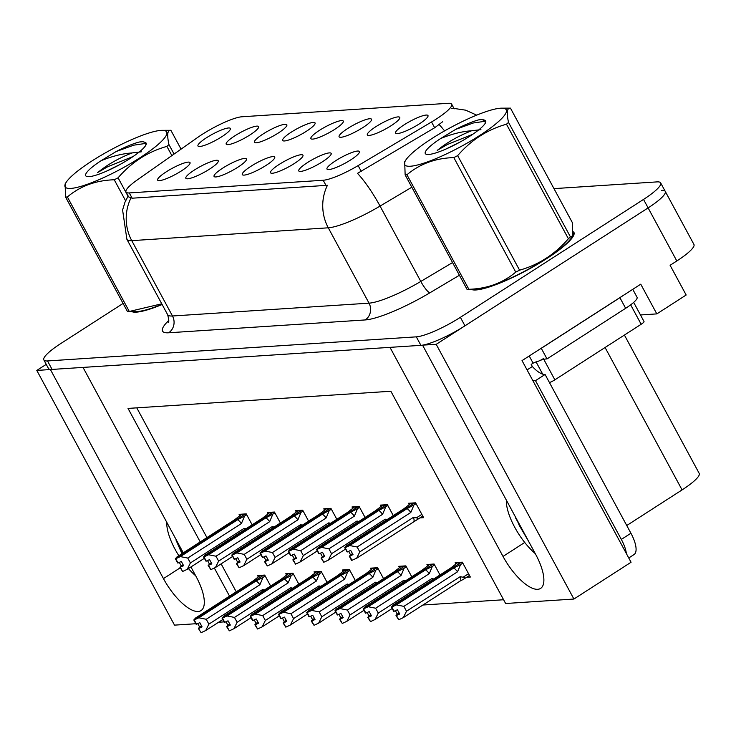 <?xml version="1.0" encoding="UTF-8"?>
<svg xmlns="http://www.w3.org/2000/svg" width="736" height="736" viewBox="0 0 736 736"><rect width="100%" height="100%" fill="white"/><g stroke="black" fill="none" stroke-linecap="round" stroke-linejoin="round"><path stroke-width="1.1" d="M206.531 137.724A18.428 3.45 -28.4 0 0 198.26 146.28A18.428 3.45 -28.4 0 0 221.812 136.73A18.428 3.45 -28.4 0 0 230.46 128.874A18.428 3.45 -28.4 0 0 206.531 137.724M222.631 168.185A18.428 3.45 -28.4 0 0 214.369 176.741A18.428 3.45 -28.4 0 0 237.921 167.182A18.428 3.45 -28.4 0 0 246.569 159.326A18.428 3.45 -28.4 0 0 222.631 168.185M194.405 170.025A18.428 3.45 -28.4 0 0 186.134 178.581A18.428 3.45 -28.4 0 0 209.696 169.032A18.428 3.45 -28.4 0 0 218.334 161.175A18.428 3.45 -28.4 0 0 194.405 170.025M307.326 162.656A18.428 3.45 -28.4 0 0 299.055 171.203A18.428 3.45 -28.4 0 0 322.607 161.653A18.428 3.45 -28.4 0 0 331.255 153.796A18.428 3.45 -28.4 0 0 307.326 162.656M319.452 130.355A18.428 3.45 -28.4 0 0 311.181 138.902A18.428 3.45 -28.4 0 0 334.733 129.352A18.428 3.45 -28.4 0 0 343.381 121.495A18.428 3.45 -28.4 0 0 319.452 130.355M375.903 126.666A18.428 3.45 -28.4 0 0 367.641 135.222A18.428 3.45 -28.4 0 0 391.193 125.663A18.428 3.45 -28.4 0 0 399.841 117.806A18.428 3.45 -28.4 0 0 375.903 126.666M166.18 171.874A18.428 3.45 -28.4 0 0 157.909 180.421A18.428 3.45 -28.4 0 0 181.461 170.872A18.428 3.45 -28.4 0 0 190.109 163.015A18.428 3.45 -28.4 0 0 166.18 171.874M291.217 132.195A18.428 3.45 -28.4 0 0 282.946 140.751A18.428 3.45 -28.4 0 0 306.507 131.201A18.428 3.45 -28.4 0 0 315.146 123.344A18.428 3.45 -28.4 0 0 291.217 132.195M234.756 135.884A18.428 3.45 -28.4 0 0 226.495 144.44A18.428 3.45 -28.4 0 0 250.047 134.881A18.428 3.45 -28.4 0 0 258.686 127.024A18.428 3.45 -28.4 0 0 234.756 135.884M262.991 134.044A18.428 3.45 -28.4 0 0 254.72 142.591A18.428 3.45 -28.4 0 0 278.272 133.041A18.428 3.45 -28.4 0 0 286.92 125.184A18.428 3.45 -28.4 0 0 262.991 134.044M279.091 164.496A18.428 3.45 -28.4 0 0 270.83 173.052A18.428 3.45 -28.4 0 0 294.382 163.493A18.428 3.45 -28.4 0 0 303.03 155.636A18.428 3.45 -28.4 0 0 279.091 164.496M250.866 166.336A18.428 3.45 -28.4 0 0 242.595 174.892A18.428 3.45 -28.4 0 0 266.156 165.342A18.428 3.45 -28.4 0 0 274.795 157.486A18.428 3.45 -28.4 0 0 250.866 166.336M404.138 124.816A18.428 3.45 -28.4 0 0 395.867 133.372A18.428 3.45 -28.4 0 0 419.428 123.823A18.428 3.45 -28.4 0 0 428.067 115.966A18.428 3.45 -28.4 0 0 404.138 124.816M347.677 128.506A18.428 3.45 -28.4 0 0 339.406 137.062A18.428 3.45 -28.4 0 0 362.968 127.512A18.428 3.45 -28.4 0 0 371.606 119.655A18.428 3.45 -28.4 0 0 347.677 128.506M335.552 160.807A18.428 3.45 -28.4 0 0 327.29 169.363A18.428 3.45 -28.4 0 0 350.842 159.813A18.428 3.45 -28.4 0 0 359.481 151.947A18.428 3.45 -28.4 0 0 335.552 160.807M202.262 134.348A33.166 6.21 -28.4 0 0 197.975 137.227L137.135 180.035A33.166 6.21 -28.4 0 0 126.012 192.022A33.166 6.21 -28.4 0 0 129.288 192.924L323.187 180.256A33.166 6.21 -28.4 0 0 358.128 165.6L431.544 121.974A33.166 6.21 -28.4 0 0 451.665 104.19A33.166 6.21 -28.4 0 0 448.38 103.288L241.905 116.776A33.166 6.21 -28.4 0 0 202.262 134.348M46.239 364.357L36.8 370.429L50.407 369.536L163.447 578.606A39.302 14.591 -122.8 0 0 201.029 610.586A39.302 14.591 -122.8 0 0 196.061 576.472L190.918 566.968M422.768 345.12L436.2 344.338L648.122 207.902A36.846 6.9 -28.4 0 0 665.243 191.378A36.846 6.9 -28.4 0 0 661.6 190.385M183.273 552.828L83.021 367.411L389.979 347.355L503.019 556.425A39.302 14.591 -122.8 0 0 540.601 588.404A39.302 14.591 -122.8 0 0 535.633 554.3L422.593 345.23M436.2 344.338L573.914 599.04L631.065 562.249L522.036 360.612L640.752 284.179L656.825 313.895L640.476 314.962M123.078 303.434L60.978 343.418A36.846 6.9 -28.4 0 0 43.856 359.941L48.447 368.432A36.846 6.9 -28.4 0 0 52.09 369.426L420.909 345.34A36.846 6.9 -28.4 0 0 464.959 325.818L648.122 207.902A36.846 6.9 -28.4 0 0 665.243 191.378L693.938 244.444A36.846 6.9 -28.4 0 1 676.816 260.967L670.1 265.291L686.164 295.007L656.825 313.895M195.84 623.732L174.515 625.131L36.8 370.429M224.066 621.892L218.583 622.251M198.389 628.461L201.103 632.684L198.389 628.461L199.658 627.063L197.763 623.613M573.914 599.04L505.632 603.502L390.862 391.248L128.036 408.416L200.22 541.926M214.332 568.017L229.54 596.142M624.413 335.064L699.2 473.386A36.846 6.9 151.6 0 1 682.079 489.909L626.75 525.522M422.906 605.02L503.599 599.748M136.776 407.845L206.936 537.602M221.122 563.85L236.247 591.827M270.627 586.022L264.702 575.083L257.572 575.543L258.216 576.739M298.853 584.182L292.937 573.234L285.798 573.703L286.451 574.899M355.313 580.492L349.398 569.544L342.258 570.014L342.902 571.21M383.539 578.652L377.623 567.704L370.493 568.174L371.137 569.36M411.774 576.803L405.858 565.864L398.719 566.324L399.363 567.52M439.999 574.963L434.084 564.015L426.954 564.484L427.598 565.671M327.088 582.332L321.163 571.394L314.033 571.854L314.677 573.05M466.652 577.272L470.35 577.033L462.318 562.175L455.179 562.635L455.823 563.831M252.144 524.823L246.229 513.875L239.099 514.344L239.743 515.54M280.379 522.983L274.454 512.035L267.324 512.504L267.968 513.691M336.84 519.294L330.915 508.346L323.785 508.815L324.429 510.002M365.065 517.445L359.15 506.506L352.01 506.966L352.654 508.162M393.291 515.605L387.375 504.657L380.245 505.126L380.889 506.322M308.605 521.134L302.689 510.195L295.55 510.655L296.203 511.851M419.943 517.914L423.642 517.675L415.61 502.817L408.471 503.277L409.115 504.473M131.753 311.586A58.954 11.049 -28.4 0 0 162.141 304.511M471.325 289.404A58.954 11.049 -28.4 0 0 546.498 258.732A58.954 11.049 -28.4 0 0 573.896 232.291A58.954 11.049 -28.4 0 0 573.62 231.895M442.695 121.707L434.672 127.751L357.494 173.356A42.992 8.924 59.3 0 1 380.052 206.089A49.128 9.209 151.6 0 1 328.284 227.81A42.992 39.1 86.3 0 1 327.437 185.297L132.149 198.205L128.644 196.898L126.012 192.022M451.242 108.578L452.898 108.44M43.856 359.941A36.846 6.9 -28.4 0 0 47.5 360.944L416.318 336.849A36.846 6.9 -28.4 0 0 460.377 317.326L643.531 199.419A36.846 6.9 -28.4 0 0 660.652 182.887A36.846 6.9 -28.4 0 0 657.009 181.893L553.978 188.628M352.434 553.592L349.296 556.195L353.004 554.64L350.704 550.399L347.42 551.926L345.12 547.685L349.729 545.532L357.144 547.004L359.784 551.88L413.448 517.334L416.392 517.868C418.517 518.254 418.462 519.046 416.236 520.242L422.786 516.083M415.638 502.872L413.2 503.792L345.12 547.685M416.107 503.746L407.054 508.631L349.729 545.532M413.88 505.181L410.808 512.458L357.144 547.004M349.296 556.195L351.587 560.446L356.62 558.274L416.236 520.242M411.249 503.102L403.788 508.843L346.472 545.744L344.706 547.704L413.034 503.893M413.292 502.964L411.866 503.884L412.988 503.81M348.68 551.338L350.557 554.797M410.808 512.458A8.354 3.1 -122.8 0 0 407.054 508.631M359.784 551.88L356.62 558.274M352.01 560.418L349.71 556.168M413.448 517.334A8.354 3.1 57.2 0 1 413.936 521.364M344.706 547.704L347.263 551.844M347.42 551.926L345.018 547.685M344.807 547.704L347.107 551.945M457.958 562.46L450.496 568.201L393.18 605.102L391.414 607.062L459.742 563.252M391.515 607.062L393.705 611.312L391.414 607.062M395.388 610.696L397.265 614.155L396.005 615.554L398.719 619.776L396.419 615.526L399.712 613.999L397.412 609.748L394.018 611.294L391.718 607.044L396.437 604.891L403.852 606.363L406.493 611.239L460.156 576.693A8.354 3.1 57.2 0 1 460.644 580.722L462.944 579.6C465.17 578.404 465.216 577.613 463.1 577.226L468.556 573.712M394.128 611.285L391.828 607.034M462.346 562.23L459.899 563.15L391.718 607.044M460 562.322L458.574 563.242L459.696 563.169M469.494 575.442L462.944 579.6M460.156 576.693L463.1 577.226M406.493 611.239L403.328 617.624L460.644 580.722M398.719 619.776L403.328 617.624M396.437 604.891L453.762 567.99A8.354 3.1 57.2 0 1 457.516 571.817L403.852 606.363M453.762 567.99L460.589 564.54L457.516 571.817M460.589 564.54L462.815 563.104M397.265 614.155L399.142 612.95M324.199 555.432L321.062 558.044L324.769 556.48L322.478 552.239L319.185 553.766L316.894 549.525L321.503 547.382L328.918 548.844L331.55 553.72L385.213 519.174L387.09 519.598M387.403 504.712L384.965 505.641L316.894 549.525M387.881 505.586L378.819 510.48L321.503 547.382M385.655 507.021L382.582 514.298L328.918 548.844M321.062 558.044L323.776 562.258L328.385 560.114L345.469 549.12M383.024 504.942L375.562 510.692L318.237 547.593L316.471 549.553L384.808 505.742M385.057 504.813L383.64 505.724L384.762 505.65M320.454 553.178L322.322 556.646M382.582 514.298A8.354 3.1 -122.8 0 0 378.819 510.48M331.55 553.72L328.385 560.114M323.776 562.258L321.485 558.017M385.213 519.174A8.354 3.1 57.2 0 1 385.627 520.536M316.471 549.553L319.028 553.693M319.185 553.766L316.784 549.534M316.581 549.544L318.872 553.794M295.973 557.281L292.836 559.884L296.544 558.33L294.244 554.079L290.959 555.616L288.659 551.365L293.268 549.222L300.684 550.694L303.324 555.57L356.988 521.024L358.864 521.438M359.177 506.561L356.739 507.481L288.659 551.365M359.646 507.435L350.594 512.32L293.268 549.222M357.42 508.87L354.347 516.148L300.684 550.694M292.836 559.884L295.55 564.107L300.159 561.954L317.234 550.96M354.789 506.791L347.328 512.532L290.012 549.433L288.245 551.393L356.583 507.582M356.831 506.653L355.414 507.564L356.528 507.5M292.22 555.027L294.096 558.486M354.347 516.148A8.354 3.1 -122.8 0 0 350.594 512.32M303.324 555.57L300.159 561.954M295.55 564.107L293.25 559.857M356.988 521.024A8.354 3.1 57.2 0 1 357.402 522.385M288.245 551.393L290.803 555.533M290.959 555.616L288.558 551.374M288.346 551.393L290.646 555.634M267.748 559.121L264.601 561.734L268.309 560.17L266.018 555.928L262.724 557.456L260.434 553.214L265.043 551.071L272.458 552.534L275.089 557.41L328.753 522.864L330.63 523.287M330.952 508.401L328.504 509.33L260.434 553.214M331.421 509.275L322.359 514.16L265.043 551.071M329.194 510.71L326.122 517.988L272.458 552.534M264.601 561.734L267.315 565.947L271.924 563.804L289.009 552.81M326.563 508.631L319.102 514.381L261.786 551.282L260.01 553.242L328.348 509.422M328.596 508.502L327.18 509.413L328.302 509.34M263.994 556.867L265.862 560.335M326.122 517.988A8.354 3.1 -122.8 0 0 322.359 514.16M275.089 557.41L271.924 563.804M267.315 565.947L265.024 561.706M328.753 522.864A8.354 3.1 57.2 0 1 329.167 524.225M260.01 553.242L262.577 557.373M262.724 557.456L260.323 553.224M260.121 553.233L262.421 557.474M429.732 564.3L422.271 570.05L364.946 606.952L363.179 608.911L431.517 565.092M363.29 608.902L365.479 613.152L363.179 608.911M367.163 612.536L369.03 616.004L367.77 617.403L370.484 621.616L368.193 617.375L371.478 615.839L369.187 611.598L365.792 613.134L363.492 608.893L368.212 606.74L375.627 608.203L378.258 613.079L431.922 578.533A8.354 3.1 57.2 0 1 432.336 579.894M365.893 613.125L363.602 608.884M434.111 564.07L431.673 565L363.492 608.893M431.765 564.172L430.348 565.082L431.471 565.009M431.922 578.533L433.798 578.956M378.258 613.079L375.093 619.473L392.178 608.479M370.484 621.616L375.093 619.473M368.212 606.74L425.528 569.839A8.354 3.1 57.2 0 1 429.281 573.657L375.627 608.203M425.528 569.839L432.354 566.38L429.281 573.657M432.354 566.38L434.59 564.944M369.03 616.004L370.907 614.79M401.497 566.14L394.036 571.89L336.72 608.792L334.954 610.751L403.291 566.941M335.055 610.742L337.355 614.992L334.954 610.751M338.928 614.385L340.805 617.844L339.544 619.243L342.258 623.456L339.958 619.215L343.252 617.688L340.952 613.438L337.557 614.974L335.266 610.733L339.977 608.58L347.392 610.052L350.032 614.928L403.696 580.382A8.354 3.1 57.2 0 1 404.11 581.734M337.668 614.974L335.368 610.724M405.886 565.92L403.448 566.84L335.266 610.733M403.54 566.012L402.123 566.922L403.236 566.849M403.696 580.382L405.573 580.796M350.032 614.928L346.868 621.313L363.943 610.319M342.258 623.456L346.868 621.313M339.977 608.58L397.302 571.679A8.354 3.1 57.2 0 1 401.056 575.497L347.392 610.052M397.302 571.679L404.128 568.229L401.056 575.497M404.128 568.229L406.355 566.794M340.805 617.844L342.682 616.639M373.272 567.99L365.81 573.74L308.485 610.641L306.719 612.6L375.056 568.781M306.829 612.591L309.019 616.842L306.719 612.6M310.702 616.225L312.57 619.684L311.31 621.083L314.024 625.306L311.733 621.064L315.017 619.528L312.726 615.287L309.332 616.823L307.032 612.573L311.751 610.42L319.166 611.892L321.798 616.768L375.461 582.222A8.354 3.1 57.2 0 1 375.875 583.584M309.433 616.814L307.142 612.573M377.651 567.76L375.213 568.68L307.032 612.573M375.305 567.852L373.888 568.772L375.01 568.698M375.461 582.222L377.338 582.645M321.798 616.768L318.633 623.162L335.717 612.168M314.024 625.306L318.633 623.162M311.751 610.42L369.067 573.519A8.354 3.1 57.2 0 1 372.83 577.346L319.166 611.892M369.067 573.519L375.903 570.069L372.83 577.346M375.903 570.069L378.129 568.634M312.57 619.684L314.456 618.479M345.037 569.83L337.576 575.58L280.26 612.481L278.493 614.44L346.831 570.63M278.604 614.431L280.894 618.682L278.493 614.44M282.468 618.065L284.344 621.534L283.084 622.932L285.798 627.146L283.498 622.904L286.792 621.377L284.492 617.127L281.097 618.663L278.806 614.422L283.516 612.269L290.932 613.732L293.572 618.608L347.236 584.062A8.354 3.1 57.2 0 1 347.65 585.424M281.207 618.663L278.907 614.413M349.425 569.6L346.987 570.529L278.806 614.422M347.079 569.701L345.662 570.612L346.776 570.538M347.236 584.062L349.112 584.485M293.572 618.608L290.407 625.002L307.482 614.008M285.798 627.146L290.407 625.002M283.516 612.269L340.842 575.368A8.354 3.1 57.2 0 1 344.595 579.186L290.932 613.732M340.842 575.368L347.668 571.918L344.595 579.186M347.668 571.918L349.894 570.474M284.344 621.534L286.221 620.319M166.768 522.293A40.038 14.858 -122.8 0 0 178.82 555.698M188.425 568.569A40.038 14.858 -122.8 0 0 195.684 575.782M182.592 555.156L176.079 540.242M182.583 553.279L177.1 541.42M506.34 500.121A40.038 14.858 -122.8 0 0 535.256 553.601M530.444 544.704L515.651 518.061M626.373 553.564A24.564 9.117 -122.8 0 0 621.331 539.414L535.495 380.65A24.564 9.117 57.2 0 1 532.606 380.153M628.746 557.962L634.027 554.567A24.564 9.117 -122.8 0 0 630.927 533.241L545.082 374.477A24.564 9.117 -122.8 0 1 532.34 366.519L531.19 364.403L533.103 363.161L529.221 355.985M623.061 295.568A24.564 4.6 151.6 0 1 619.905 297.694L541.273 348.312A24.564 4.6 -28.4 0 0 541.144 348.312M619.905 297.694L625.646 308.301A24.564 4.6 -28.4 0 0 637.063 297.289L632.758 289.331M532.34 366.519L527.068 369.914M541.273 348.312L547.014 358.929A24.564 4.6 -28.4 0 0 540.445 360.272M536.194 361.845A24.564 4.6 -28.4 0 0 533.103 363.161M625.646 308.301L547.014 358.929M545.082 374.477L535.495 380.65M528.742 541.558L519.211 525.283L516.672 519.239M162.076 304.391A58.337 10.93 151.6 0 1 133.078 311.576M573.574 233.183A58.337 10.93 151.6 0 1 546.241 258.75A58.337 10.93 151.6 0 1 472.65 289.395M549.461 382.582A6.146 1.15 -28.4 0 0 554.861 379.831L641.166 324.272A6.146 1.15 -28.4 0 0 644.018 321.522L633.678 302.395M536.047 361.864A6.146 1.15 -28.4 0 0 543.389 358.607M70.831 188.416A57.73 10.819 -28.4 0 0 138.708 158.571A57.73 10.819 -28.4 0 0 162.132 130.346A57.73 10.819 -28.4 0 0 160.972 130.382A57.73 10.819 -28.4 0 0 109.471 150.586A57.73 10.819 -28.4 0 0 66.277 182.169A57.73 10.819 -28.4 0 0 70.831 188.416M162.021 304.281A57.73 10.819 -28.4 0 1 137.402 311.521A57.73 10.819 -28.4 0 1 136.243 311.567L127.494 311.595L65.568 197.064A66.323 12.429 -28.4 0 0 66.442 197.027A66.323 12.429 -28.4 0 0 67.372 196.954L129.297 311.475L161.754 303.802M125.598 200.762L114.246 179.768C95.91 180.338 80.279 186.061 67.372 196.954M114.246 179.768A66.323 12.429 -28.4 0 0 118.082 177.818L128.009 196.181M171.874 155.59L166.897 146.39C147.807 151.754 131.532 162.233 118.082 177.818M166.897 146.39A66.323 12.429 -28.4 0 0 168.94 144.56L174.064 154.045M181.056 149.132L170.881 130.309L162.132 130.346M170.881 130.309C167.458 129.904 166.814 134.651 168.94 144.56M127.494 311.595A66.323 12.429 -28.4 0 0 128.368 311.558A66.323 12.429 -28.4 0 0 129.297 311.475M141.358 151.809L131.974 152.95C118.616 158.24 107.3 164.689 98.026 172.316L97.649 172.61M133.087 156.52L107.787 166.686L98.026 172.316M89.111 176.649A34.316 6.431 -28.4 0 0 121.891 163.438A34.316 6.431 -28.4 0 0 146.124 144.458A34.316 6.431 -28.4 0 0 145.093 142.342L142.554 141.634L139.049 142.057C132.692 143.814 125.037 146.988 116.086 151.57L101.09 160.706A34.316 6.431 -28.4 0 0 86.857 176.502A34.316 6.431 -28.4 0 0 89.111 176.649M145.995 144.799L145.093 142.342M101.09 160.706C112.231 156.179 122.526 153.594 131.974 152.95M65.568 197.064L65.118 183.926L66.277 182.169M145.958 143.382L133.667 145.185L116.086 151.57M120.502 164.22L106.389 171.221M142.968 141.643L139.049 142.057M410.403 166.235A57.73 10.819 -28.4 0 0 478.28 136.39A57.73 10.819 -28.4 0 0 501.704 108.164A57.73 10.819 -28.4 0 0 500.544 108.201A57.73 10.819 -28.4 0 0 449.043 128.404A57.73 10.819 -28.4 0 0 405.849 159.988A57.73 10.819 -28.4 0 0 410.403 166.235M572.829 235.796L571.67 237.553A57.73 10.819 -28.4 0 1 528.476 269.146A57.73 10.819 -28.4 0 1 476.974 289.34A57.73 10.819 -28.4 0 1 475.815 289.386L467.066 289.414L405.14 174.892A66.323 12.429 -28.4 0 0 406.014 174.846A66.323 12.429 -28.4 0 0 406.944 174.772L468.869 289.294C487.204 288.733 502.826 283.001 515.743 272.118A66.323 12.429 -28.4 0 0 519.579 270.167C538.586 264.859 554.861 254.38 568.394 238.74A66.323 12.429 -28.4 0 0 570.437 236.909L572.82 235.796L572.378 222.658L510.453 108.137L501.704 108.164M515.743 272.118L453.818 157.587C435.482 158.157 419.851 163.88 406.944 174.772M453.818 157.587A66.323 12.429 -28.4 0 0 457.654 155.636L519.579 270.167M568.394 238.74L506.469 124.209C487.379 129.573 471.104 140.052 457.654 155.636M506.469 124.209A66.323 12.429 -28.4 0 0 508.512 122.378L570.437 236.909M510.453 108.137C507.03 107.723 506.386 112.47 508.512 122.378M467.066 289.414A66.323 12.429 -28.4 0 0 467.94 289.377A66.323 12.429 -28.4 0 0 468.869 289.294M480.93 129.637L471.546 130.778C458.188 136.059 446.872 142.508 437.598 150.135L437.221 150.438M472.659 134.338L447.359 144.504L437.598 150.135M428.683 154.468A34.316 6.431 -28.4 0 0 461.472 141.257A34.316 6.431 -28.4 0 0 485.696 122.277A34.316 6.431 -28.4 0 0 484.665 120.161L482.126 119.453L478.621 119.876C472.264 121.633 464.609 124.807 455.658 129.389L440.662 138.524A34.316 6.431 -28.4 0 0 426.429 154.321A34.316 6.431 -28.4 0 0 428.683 154.468M485.567 122.618L484.665 120.161M440.662 138.524C451.803 133.998 462.098 131.413 471.546 130.778M405.14 174.892L404.69 161.745L405.849 159.988M485.53 121.201L473.239 123.004L455.658 129.389M460.074 142.039L445.961 149.04M482.54 119.462L478.621 119.876M239.513 560.97L236.376 563.574L240.083 562.019L237.783 557.768L234.499 559.305L232.199 555.054L236.817 552.911L244.223 554.374L246.864 559.259L300.527 524.713L302.404 525.127M302.717 510.25L300.279 511.17L232.199 555.054M303.195 511.124L294.133 516.01L236.817 552.911M300.96 512.56L297.887 519.828L244.223 554.374M236.376 563.574L239.09 567.787L243.699 565.644L260.774 554.65M298.328 510.471L290.876 516.221L233.551 553.122L231.785 555.082L300.122 511.272M300.371 510.342L298.954 511.253L300.076 511.18M235.759 558.716L237.636 562.175M297.887 519.828A8.354 3.1 -122.8 0 0 294.133 516.01M246.864 559.259L243.699 565.644M239.09 567.787L236.79 563.546M300.527 524.713A8.354 3.1 57.2 0 1 300.941 526.065M231.785 555.082L234.342 559.222M234.499 559.305L232.098 555.064M231.895 555.073L234.186 559.323M211.287 562.81L208.141 565.414L211.848 563.859L209.558 559.618L206.264 561.145L203.973 556.904L208.582 554.751L215.998 556.223L218.629 561.099L272.292 526.553L274.169 526.976M274.491 512.09L272.044 513.01L203.973 556.904M274.96 512.964L265.908 517.85L208.582 554.751M272.734 514.4L269.661 521.677L215.998 556.223M208.141 565.414L210.855 569.636L215.473 567.493L232.548 556.499M270.103 512.32L262.642 518.061L205.326 554.972L203.559 556.931L271.888 513.112M272.145 512.182L270.719 513.102L271.842 513.029M207.534 560.556L209.41 564.015M269.661 521.677A8.354 3.1 -122.8 0 0 265.908 517.85M218.629 561.099L215.473 567.493M210.855 569.636L208.564 565.386M272.292 526.553A8.354 3.1 57.2 0 1 272.716 527.914M203.559 556.931L206.117 561.062M206.264 561.145L203.863 556.904M203.66 556.922L205.96 561.163M183.052 564.65L179.915 567.263L183.623 565.708L181.323 561.458L178.038 562.985L175.738 558.744L180.357 556.6L187.763 558.063L190.403 562.939L244.067 528.393L245.944 528.816M246.256 513.93L243.818 514.86L175.738 558.744M246.735 514.804L237.673 519.699L180.357 556.6M244.499 516.24L241.426 523.517L187.763 558.063M179.915 567.263L182.629 571.476L187.238 569.333L204.314 558.339M241.877 514.16L234.416 519.91L177.091 556.812L175.324 558.771L243.662 514.961M243.91 514.032L242.494 514.942L243.616 514.869M179.308 562.396L181.176 565.864M241.426 523.517A8.354 3.1 -122.8 0 0 237.673 519.699M190.403 562.939L187.238 569.333M182.629 571.476L180.329 567.235M244.067 528.393A8.354 3.1 57.2 0 1 244.481 529.754M175.324 558.771L177.882 562.911M178.038 562.985L175.637 558.753M175.435 558.762L177.726 563.012M316.811 571.679L309.35 577.42L252.034 614.321L250.258 616.28L318.596 572.47M250.369 616.28L252.558 620.531L250.258 616.28M254.242 619.914L256.11 623.374L254.849 624.772L257.563 628.995L255.272 624.744L258.557 623.217L256.266 618.976L252.871 620.512L250.571 616.262L255.291 614.109L262.706 615.581L265.337 620.457L319.001 585.911A8.354 3.1 57.2 0 1 319.415 587.273M252.972 620.503L250.682 616.262M321.2 571.449L318.752 572.369L250.571 616.262M318.854 571.541L317.428 572.461L318.55 572.387M319.001 585.911L320.878 586.334M265.337 620.457L262.172 626.851L279.257 615.848M257.563 628.995L262.172 626.851M255.291 614.109L312.607 577.208A8.354 3.1 57.2 0 1 316.37 581.035L262.706 615.581M312.607 577.208L319.442 573.758L316.37 581.035M319.442 573.758L321.669 572.323M256.11 623.374L257.996 622.168M288.586 573.519L281.124 579.269L223.799 616.17L222.033 618.13L290.37 574.319M222.143 618.12L224.434 622.371L222.033 618.13M226.007 621.754L227.884 625.223L226.624 626.621L229.338 630.835L227.038 626.594L230.331 625.057L228.031 620.816L224.636 622.352L222.346 618.111L227.065 615.958L234.471 617.421L237.112 622.297L290.775 587.751A8.354 3.1 57.2 0 1 291.189 589.113M224.747 622.343L222.447 618.102M292.965 573.289L290.527 574.218L222.346 618.111M290.619 573.39L289.202 574.301L290.324 574.227M290.775 587.751L292.652 588.174M237.112 622.297L233.947 628.691L251.022 617.697M229.338 630.835L233.947 628.691M227.065 615.958L284.381 579.057A8.354 3.1 57.2 0 1 288.135 582.875L234.471 617.421M284.381 579.057L291.208 575.598L288.135 582.875M291.208 575.598L293.443 574.163M227.884 625.223L229.761 624.008M260.351 575.368L252.89 581.109L195.574 618.01L193.807 619.97L262.136 576.159M193.908 619.97L196.098 624.22L193.807 619.97M198.812 628.434L202.096 626.906L199.806 622.656L196.411 624.202L194.111 619.951L198.83 617.798L206.246 619.27L208.877 624.146L262.54 589.6A8.354 3.1 57.2 0 1 262.964 590.962M196.512 624.192L194.221 619.942M264.739 575.138L262.292 576.058L194.111 619.951M262.393 575.23L260.967 576.141L262.09 576.076M262.54 589.6L264.417 590.014M208.877 624.146L205.721 630.531L222.796 619.537M201.103 632.684L205.721 630.531M198.83 617.798L256.156 580.897A8.354 3.1 57.2 0 1 259.909 584.724L206.246 619.27M256.156 580.897L262.982 577.447L259.909 584.724M262.982 577.447L265.208 576.012M199.658 627.063L201.535 625.858M180.21 567.815L163.447 578.606M676.816 260.967L643.531 199.419M682.079 489.909L605.075 347.502M358.128 165.6L361.256 171.378M323.187 180.256L326.048 185.546M431.544 121.974L434.672 127.751M129.288 192.924L132.149 198.205M524.722 542.46L503.019 556.425M128.147 195.969L124.954 202.244L122.59 209.999L126.896 239.32A49.128 9.209 151.6 0 0 131.753 240.644L172.491 315.992L369.03 303.158L328.284 227.81L131.753 240.644A42.992 39.1 -93.7 0 1 130.907 198.14M411.81 187.22L380.052 206.089L420.799 281.437L452.548 262.568M439.18 124.614A42.992 8.924 59.3 0 1 444.581 130.898M459.411 275.255L429.888 292.799A61.41 11.509 151.6 0 1 365.176 319.939L168.645 332.782A61.41 11.509 151.6 0 1 168.765 320.445M47.5 360.944L52.09 369.426M416.318 336.849L420.909 345.34M460.377 317.326L464.959 325.818M365.176 319.939A12.282 11.169 -93.7 0 0 369.03 303.158A49.128 9.209 -28.4 0 0 420.799 281.437A12.282 2.548 -120.7 0 0 429.888 292.799M126.896 239.32L167.633 314.668A49.128 9.209 -28.4 0 0 172.491 315.992A12.282 11.169 -93.7 0 1 168.645 332.782M416.392 517.868L421.848 514.354M630.927 533.241L621.331 539.414M641.166 324.272L630.66 304.842M554.861 379.831L543.775 359.334M542.69 374.146L536.066 361.9M451.665 104.19L454.176 108.836M453.956 108.431L465.658 110.17L476.698 115.138M482.439 119.462L485.576 122.562M660.652 182.887L665.243 191.378M167.633 314.668C168.949 319.654 169.142 322.239 168.213 322.442M573.592 232.999L574.117 233.974"/></g></svg>
